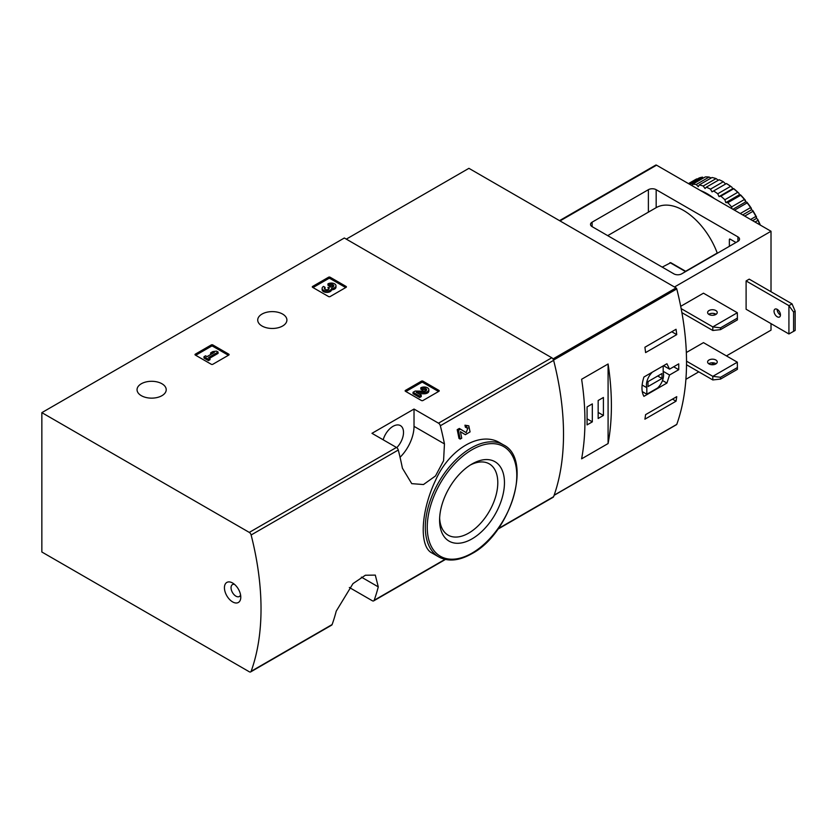 <?xml version="1.0" encoding="UTF-8"?>
<svg xmlns="http://www.w3.org/2000/svg" width="837" height="837" viewBox="0 0 837 837"><rect width="100%" height="100%" fill="white"/><g stroke="black" fill="none" stroke-linecap="round" stroke-linejoin="round"><path stroke-width="1.26" d="M349.343 587.48L372.308 600.736A2.752 1.59 -120 0 0 373.689 600.872A2.752 1.59 -120 0 0 374.149 600.286A256.007 147.804 -120 0 0 378.272 586.873L375.3 575.103L365.371 575.239L352.984 583.609L336.233 611.146A256.007 147.804 60 0 1 332.111 624.559A2.752 1.59 60 0 1 331.64 625.145L250.671 671.902A2.752 1.59 -120 0 0 251.131 671.316A256.007 147.804 -120 0 0 251.131 534.989A2.752 1.59 -120 0 0 249.29 532.405L41.85 412.641L344.342 238.001L551.782 357.765A2.752 1.59 -120 0 1 553.623 360.349A256.007 147.804 -120 0 1 553.623 496.676A2.752 1.59 -120 0 1 553.152 497.262L497.848 529.193M41.85 412.641L41.85 552.001L249.29 671.766A2.752 1.59 -120 0 0 250.671 671.902M460.423 431.693L464.064 433.953M460.172 439.08A257.66 148.756 60 0 0 458.404 430.375L457.19 429.674A256.007 147.804 60 0 1 458.969 438.389L460.172 439.08L461.721 438.19A257.66 148.756 -120 0 0 460.413 431.63L465.267 434.654M457.19 429.674L459.335 428.439L466.157 432.635L467.998 427.906L465.393 427.236A256.007 147.804 60 0 0 464.953 425.196L468.804 425.824M500.233 443.014C480.605 430.605 449.469 448.632 435.502 480.438C420.54 511.846 419.117 546.802 431.997 553.016L438.714 556.887A64.69 37.351 -60 0 1 438.714 482.185A64.69 37.351 -60 0 1 503.403 444.845L500.233 443.014M444.457 443.924A256.007 147.804 -120 0 0 440.335 425.751A2.752 1.59 -120 0 0 438.494 423.177L414.022 409.052L371.973 433.325L396.445 447.45A2.752 1.59 60 0 1 398.286 450.024A256.007 147.804 60 0 1 402.409 468.197L411.752 483.65L423.47 484.539L435.502 475.96L443.568 460.758L444.457 443.924L414.022 426.357L414.022 409.052M405.453 391.287A1.099 0.638 180 0 1 405.453 390.398L405.453 391.287L421.419 400.504A1.099 0.638 180 0 0 422.978 400.504L438.933 391.287A1.099 0.638 180 0 0 438.933 390.398L422.978 381.18L422.978 382.53A1.099 0.638 0 0 0 421.419 382.53L405.851 391.517M422.978 381.18A1.099 0.638 180 0 0 421.419 381.18L405.453 390.398M195.314 355.055A1.099 0.638 180 0 1 195.314 354.166L195.314 355.055L211.269 364.273A1.099 0.638 180 0 0 212.828 364.273L228.794 355.055A1.099 0.638 180 0 0 228.794 354.166L212.828 344.949L212.828 346.298A1.099 0.638 0 0 0 211.269 346.298L195.701 355.286M212.828 344.949A1.099 0.638 180 0 0 211.269 344.949L195.314 354.166M312.609 287.342A1.099 0.638 180 0 1 312.609 286.442L312.609 287.342L328.575 296.56A1.099 0.638 180 0 0 330.123 296.56L346.089 287.342A1.099 0.638 180 0 0 346.089 286.442L330.123 277.225L330.123 278.575A1.099 0.638 0 0 0 328.575 278.575L312.996 287.562M330.123 277.225A1.099 0.638 180 0 0 328.575 277.225L312.609 286.442M262.002 326.001A14.585 8.422 0 0 0 277.905 327.822A14.585 8.422 0 0 0 286.903 320.037A14.585 8.422 0 0 0 272.318 311.615A14.585 8.422 0 0 0 257.723 320.037A14.585 8.422 0 0 0 262.002 326.001M141.317 395.671A14.585 8.422 0 0 0 157.22 397.502A14.585 8.422 0 0 0 166.218 389.718A14.585 8.422 0 0 0 151.633 381.295A14.585 8.422 0 0 0 137.048 389.718A14.585 8.422 0 0 0 141.317 395.671M464.953 425.196L466.167 425.897A257.66 148.756 60 0 1 466.607 427.937M232.613 601.897A11.561 6.675 -120 0 0 240.784 597.179A11.561 6.675 -120 0 0 232.613 583.012A11.561 6.675 -120 0 0 224.431 587.731A11.561 6.675 -120 0 0 232.613 601.897M466.167 425.897L468.793 425.824L470.07 431.892L465.341 434.696M458.404 430.375L460.549 429.14M472.026 538.871A45.868 26.481 -60 0 1 439.592 520.154A45.868 26.481 -60 0 1 472.026 463.98A45.868 26.481 -60 0 1 504.46 482.698A45.868 26.481 -60 0 1 472.026 538.871M470.321 465.016A41.149 23.76 -60 0 1 489.268 463.865A41.149 23.76 -60 0 1 495.577 496.843A41.149 23.76 -60 0 1 468.699 533.106A41.149 23.76 -60 0 1 448.119 535.146A41.149 23.76 -60 0 1 439.645 518.145M400.055 457.284A29.734 17.169 120 0 0 414.022 426.357M383.189 439.791A14.867 8.579 -60 0 1 400.431 425.614A14.867 8.579 -60 0 1 396.759 447.659M234.475 584.341A6.884 3.976 -120 0 0 232.477 584.582A6.884 3.976 -120 0 0 231.42 590.095A6.884 3.976 -120 0 0 235.919 596.164A6.884 3.976 -120 0 0 239.361 596.499A6.884 3.976 -120 0 0 240.564 594.887M345.702 287.562L330.123 278.575M331.536 288.493A4.708 2.72 180 0 1 326.712 291.056A4.708 2.72 180 0 1 322.13 288.336L322.13 289.686A4.708 2.72 0 0 0 326.712 292.406A4.708 2.72 0 0 0 331.536 289.843A4.708 2.72 0 0 0 335.982 287.122L335.982 285.773A4.708 2.72 180 0 1 331.536 288.493L331.536 289.843M322.13 288.336A4.708 2.72 180 0 1 323.511 286.421L325.059 287.311L325.059 288.66A2.511 1.454 0 0 0 324.62 289.016M333.492 286.442A2.511 1.454 0 0 0 329.506 286.097L327.947 285.208L327.947 283.858L329.506 284.747A2.511 1.454 180 0 1 332.237 284.434A2.511 1.454 180 0 1 333.785 285.773A2.511 1.454 180 0 1 333.701 286.149A2.197 1.266 180 0 1 330.029 286.725L328.47 287.614A2.197 1.266 180 0 1 329.119 288.514A2.197 1.266 180 0 1 327.487 289.738A2.511 1.454 180 0 1 324.327 288.336A2.511 1.454 180 0 1 325.059 287.311M328.784 289.194A2.197 1.266 0 0 0 328.47 288.964L327.947 287.311M329.506 284.747L329.506 286.097M327.947 283.858A4.708 2.72 180 0 1 333.074 283.262A4.708 2.72 180 0 1 335.982 285.773M228.407 355.286L212.828 346.298M218.08 352.021L216.532 351.132L212.87 351.571L210.652 352.858L214.314 352.408L206.99 356.635L205.546 355.809L203.998 356.698L208.434 359.261L209.982 358.362L208.539 357.535L218.08 352.021L218.08 353.371L209.71 358.205M209.982 358.362L209.982 359.711L208.434 360.611L208.434 359.261M203.998 356.698L203.998 358.048L208.434 360.611M210.652 352.858L210.652 354.208L211.353 354.124M438.546 391.517L422.978 382.53M418.605 393.714L424.014 393.798A4.708 2.72 0 0 0 428.837 391.078L428.837 389.728A4.708 2.72 180 0 1 424.014 392.448L424.014 393.798M426.347 390.408A2.511 1.454 0 0 0 422.35 390.052L420.802 389.153L420.802 387.803L422.35 388.703A2.511 1.454 180 0 1 425.081 388.389A2.511 1.454 180 0 1 426.64 389.728A2.511 1.454 180 0 1 424.066 391.182L415.173 391.057L413.028 392.291L419.682 396.131L421.241 395.242L416.219 392.333L424.014 392.448M421.241 395.242L421.241 396.592L419.682 397.481L419.682 396.131M413.028 392.291L413.028 393.641L419.682 397.481M422.35 388.703L422.35 390.052M420.802 387.803A4.708 2.72 180 0 1 425.928 387.217A4.708 2.72 180 0 1 428.837 389.728M669.548 375.007L678.734 369.703A256.007 147.804 -120 0 0 678.734 363.865L669.548 369.159L666.922 363.739L643.925 377.016C641.32 385.229 641.32 391.674 643.925 396.34L666.922 383.064L669.548 375.007L663.176 371.325M676.286 424.662A1.099 0.638 -120 0 0 676.767 424.38A256.007 147.804 -120 0 0 676.767 288.943A1.099 0.638 -120 0 0 676.034 287.907L468.919 168.331L346.288 239.131M676.746 396.654A256.007 147.804 60 0 1 676.045 401.195L644.908 419.18A256.007 147.804 -120 0 0 645.599 414.639L676.746 396.654M644.908 347.25L676.045 329.276A256.007 147.804 60 0 1 676.746 334.622L645.599 352.597A256.007 147.804 -120 0 0 644.908 347.25M608.091 443.547A256.007 147.804 -120 0 0 608.091 363.98L608.091 443.547L581.621 458.833A256.007 147.804 60 0 0 581.621 379.266L608.091 363.98M678.734 369.703L673.67 366.784M669.548 369.159L663.532 365.685M666.922 383.064L662.496 380.511M642.241 391.57L646.823 394.217L657.558 388.023A12.116 6.989 120 0 0 663.176 372.392L663.176 365.895M652.442 372.088A12.116 6.989 120 0 0 646.823 387.719L646.823 394.217M642.136 385.01L646.823 387.719M647.995 386.568L662.004 378.481L662.004 373.532L647.995 381.63L647.995 386.568M657.725 376.012L662.004 378.481M672.467 399.123L676.045 401.195M671.766 331.745L676.746 334.622M587.072 424.893L592.324 421.858L592.324 403.884L587.072 406.918L587.072 424.893M598.162 418.49L603.414 415.455L603.414 397.47L598.162 400.504L598.162 418.49M598.162 412.421L603.414 415.455M587.072 418.824L592.324 421.858M720.531 327.832L712.81 326.901L737.334 312.735L737.407 319.891L720.531 329.632L720.531 327.832L737.407 318.091M681.904 312.651L712.81 330.489L720.531 329.632M712.81 330.489L712.81 326.901L681.161 308.623M737.334 312.735L703.467 293.18L680.711 306.321M720.531 377.288L712.81 376.347L737.334 362.191L737.407 369.337L720.531 379.088L720.531 377.288L737.407 367.537M686.518 364.765L712.81 379.946L720.531 379.088M712.81 379.946L712.81 376.347L686.528 361.176M737.334 362.191L703.467 342.636L686.34 352.523M681.663 273.856A5.503 3.181 180 0 1 673.879 273.856L592.125 226.649A5.503 3.181 180 0 1 590.514 224.41A5.503 3.181 180 0 1 592.125 222.161L648.382 189.685A5.503 3.181 180 0 1 656.166 189.685L737.92 236.881A5.503 3.181 180 0 1 739.531 239.131A5.503 3.181 180 0 1 737.92 241.38L681.663 273.856M771.013 291.726L771.013 231.263L656.553 165.182A1.653 0.952 -120 0 0 655.737 165.098L559.524 220.644M726.443 355.892L771.013 330.155L771.013 323.637M717.487 253.172L717.236 253.036A54.51 31.471 -120 0 0 656.166 207.66L656.166 189.685M735.744 242.636A1.099 0.638 -120 0 0 735.2 242.05L730.136 239.131A1.099 0.638 -120 0 0 729.362 239.581L729.362 246.319M771.013 231.263L674.465 287.007M714.181 362.965L711.251 364.66M698.801 371.848L685.911 379.297M792.032 303.862L788.925 305.662L788.925 333.973L746.102 309.251L746.102 280.939L749.209 279.139L792.032 303.862L795.15 311.134L793.591 312.034L788.925 305.662L746.102 280.939M662.203 267.118L670.772 262.692L685.88 271.418M685.639 271.272L717.236 253.036M715.834 310.548A4.813 2.783 180 0 1 717.236 312.515A4.813 2.783 180 0 1 714.264 315.078A4.813 2.783 180 0 1 709.012 314.482A4.813 2.783 180 0 1 707.61 312.515A4.813 2.783 180 0 1 710.582 309.941A4.813 2.783 180 0 1 715.834 310.548M716.095 314.314A4.813 2.783 0 0 0 708.751 314.314M715.834 359.994A4.813 2.783 180 0 1 717.236 361.961A4.813 2.783 180 0 1 714.264 364.534A4.813 2.783 180 0 1 709.012 363.928A4.813 2.783 180 0 1 707.61 361.961A4.813 2.783 180 0 1 710.582 359.387A4.813 2.783 180 0 1 715.834 359.994M716.095 363.76A4.813 2.783 0 0 0 708.751 363.76M788.925 333.973L793.591 331.358L793.591 312.034M777.238 309.366A4.541 2.626 60 0 1 780.21 313.373A4.541 2.626 60 0 1 779.509 317.014A4.541 2.626 60 0 1 777.238 316.784A4.541 2.626 60 0 1 774.277 312.787A4.541 2.626 60 0 1 774.968 309.146A4.541 2.626 60 0 1 777.238 309.366M777.144 309.313A4.541 2.626 -120 0 0 780.356 314.984A4.541 2.626 -120 0 0 780.45 315.036M793.591 331.358L795.15 330.458L795.15 311.134M714.84 313.708A6.769 3.913 -60 0 1 713.783 315.183M725.658 183.994L723.314 181.734A59.186 34.171 -120 0 0 719.161 179.756L706.313 187.174A59.186 34.171 -120 0 1 710.467 189.152L712.036 191.861L726.464 183.523A58.088 33.532 -120 0 1 731.988 187.279L730.596 186.358L717.748 193.776A59.186 34.171 -120 0 0 713.605 190.962M723.314 181.734L710.467 189.152M716.074 178.595L703.226 186.013A59.186 34.171 -120 0 0 699.198 184.935L712.046 177.517A59.186 34.171 -120 0 1 716.074 178.595L718.345 180.217M709.106 177.057L696.258 184.475A59.186 34.171 -120 0 0 692.481 184.328L705.329 176.91A59.186 34.171 -120 0 1 709.106 177.057L711.157 178.03M688.935 183.868L699.198 177.946A59.186 34.171 -120 0 1 702.609 177.151L689.95 184.464M688.474 183.606L695.285 179.673A59.186 34.171 -120 0 1 696.802 178.877L688.548 183.648M759.986 224.902A59.186 34.171 -120 0 0 757.924 220.351L755.016 222.025M760.341 225.101A58.088 33.532 -120 0 0 757.631 219.179L756.491 218.405L755.905 216.417L750.601 219.482M755.905 216.417A59.186 34.171 -120 0 0 752.965 211.311L744.71 216.072M756.596 217.139A58.088 33.532 -120 0 0 752.672 210.349L751.532 209.805L750.559 207.597L740.295 213.529M750.559 207.597A59.186 34.171 -120 0 0 747.148 202.868L734.488 210.171M751.438 208.434A58.088 33.532 -120 0 0 746.886 202.135L745.788 201.843L744.438 199.488L731.59 206.906A59.186 34.171 -120 0 0 727.813 202.69L740.661 195.272L739.427 194.749L738.945 193.274L737.711 192.332L724.863 199.75A59.186 34.171 -120 0 0 720.835 196.182L733.683 188.764L732.647 188.733L731.988 187.279M744.438 199.488A59.186 34.171 -120 0 0 740.661 195.272M737.711 192.332A59.186 34.171 -120 0 0 733.683 188.764M730.596 186.358A59.186 34.171 -120 0 0 726.443 183.544M757.924 220.351L757.631 219.179M752.965 211.311L752.672 210.349M747.148 202.868L746.886 202.135M745.485 200.399A58.088 33.532 -120 0 0 740.463 194.791M738.945 193.274A58.088 33.532 -120 0 0 733.589 188.524M714.243 198.484A57.805 33.375 -120 0 0 707.359 193.839A57.805 33.375 -120 0 0 700.475 190.543M731.59 206.906L731.957 208.716M724.863 199.75L725.805 202.617L727.813 202.69M717.748 193.776L719.025 196.601L720.835 196.182M703.226 186.013L705.047 188.534L706.313 187.174M696.258 184.475L698.267 186.714L699.198 184.935M692.115 185.709L692.481 184.328M732.647 188.733L719.025 196.601M739.427 194.749L725.805 202.617M745.788 201.843L732.919 209.271M751.532 209.805L742.691 214.91M756.491 218.405L752.62 220.644M374.149 600.286L445.022 559.367M498.245 528.639L553.623 496.676M440.335 425.751L553.623 360.349M251.131 534.989L398.286 450.024M251.131 671.316L332.111 624.559M438.494 423.177L551.782 357.765M249.29 532.405L396.445 447.45M472.026 553.121A63.319 36.556 -60 0 1 433.252 497.963A63.319 36.556 -60 0 1 510.8 453.194A63.319 36.556 -60 0 1 472.026 553.121M378.272 586.873L361.385 577.122M346.089 286.442L346.089 287.342M328.575 277.225L328.575 278.575M328.47 287.614L328.47 288.964M228.794 354.166L228.794 355.055M211.269 344.949L211.269 346.298M438.933 390.398L438.933 391.287M421.419 381.18L421.419 382.53M553.539 360.088L676.767 288.943M554.146 495.18L676.767 424.38M552.985 358.947L676.034 287.907M592.125 226.649L592.125 222.161M648.382 212.159L648.382 189.685M737.92 241.38L737.92 236.881M656.553 165.182L560.016 220.926M729.362 239.581L730.136 239.131M669.987 262.619L685.566 271.606M373.689 600.872L445.43 559.461M438.714 556.887C448.077 561.93 459.084 560.884 471.744 553.749C510.779 533.493 533.179 458.906 503.403 444.845M554.094 495.337L676.589 424.621M607.693 235.647L656.166 207.66"/></g></svg>
